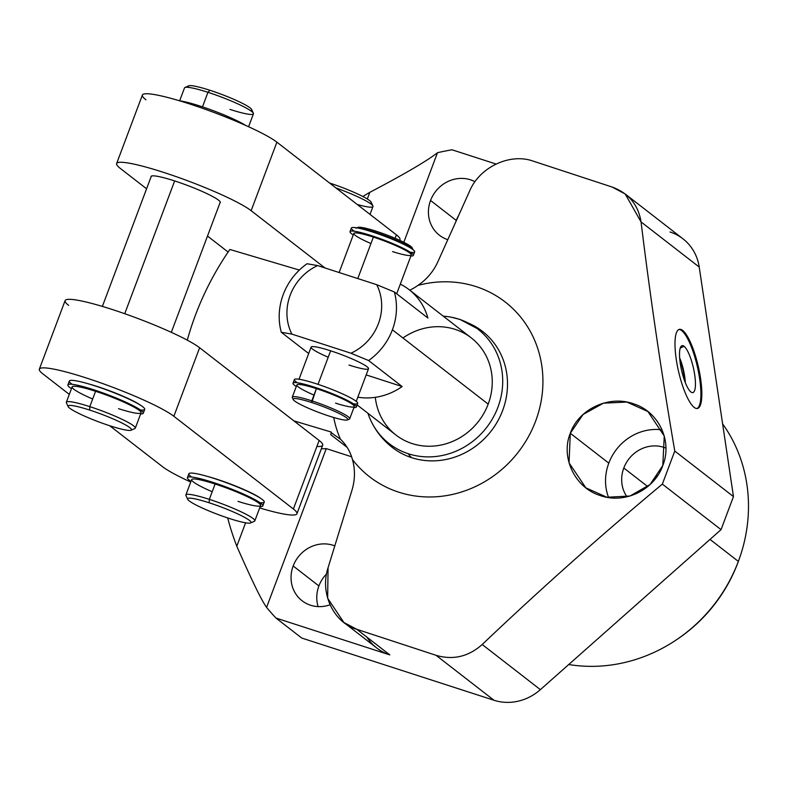 <?xml version="1.0" encoding="UTF-8"?>
<svg xmlns="http://www.w3.org/2000/svg" width="787" height="787" viewBox="0 0 787 787"><rect width="100%" height="100%" fill="white"/><g stroke="black" fill="none" stroke-linecap="round" stroke-linejoin="round"><path stroke-width="1.18" d="M540.374 689.648A49.168 45.508 127.8 0 1 493.98 700.253L301.726 638.041L275.991 618.07L301.726 638.041L493.98 700.253L436.057 655.315L493.98 700.253A49.168 45.508 127.8 0 0 540.374 689.648L482.205 644.514C540.394 589.197 600.442 535.731 662.349 484.113L674.774 451.049C661.493 373.422 650.249 297.043 641.051 221.914L699.22 267.049L733.464 496.587L721.04 529.651L540.374 689.648L721.04 529.651L662.349 484.113L721.04 529.651L733.464 496.587L674.774 451.049L733.464 496.587L699.22 267.049L641.051 221.914C650.249 297.043 661.493 373.422 674.774 451.049L662.349 484.113C600.442 535.731 540.394 589.197 482.205 644.514C468.422 656.712 453.046 660.313 436.057 655.315L356.826 629.315L436.057 655.315C453.046 660.313 468.422 656.712 482.205 644.514L540.374 689.648M669.993 231.968A49.168 45.508 127.8 0 1 699.22 267.049A49.168 45.508 127.8 0 0 682.959 238.815L625.212 193.995L612.07 187.021L532.848 161.02L612.07 187.021C628.636 193.149 638.296 204.777 641.051 221.914L625.203 193.995M657.834 475.318A32.247 29.847 -52.2 0 0 652.246 482.372A32.247 29.847 127.8 0 1 657.834 475.318M318.902 585.951A32.247 29.847 -52.2 0 0 318.105 606.59A32.247 29.847 127.8 0 1 318.902 585.951L293.177 565.981A32.247 29.847 -52.2 0 0 302.041 600.737A32.247 29.847 -52.2 0 0 330.048 604.77A32.247 29.847 -52.2 0 1 298.952 597.933A32.247 29.847 -52.2 0 1 293.177 565.981L318.902 585.951A32.247 29.847 127.8 0 1 326.526 573.969A32.247 29.847 -52.2 0 0 318.902 585.951M456.283 220.458A32.247 29.847 -52.2 0 0 455.88 221.59A32.247 29.847 127.8 0 1 456.283 220.458L430.558 200.488A32.247 29.847 -52.2 0 0 439.421 235.234A32.247 29.847 -52.2 0 0 447.764 239.671A32.247 29.847 -52.2 0 1 430.558 200.488L456.283 220.458A32.247 29.847 127.8 0 1 458.634 215.471A32.247 29.847 -52.2 0 0 456.283 220.458M366.988 637.204A49.168 45.508 -52.2 0 0 389.811 654.902L275.991 618.07A282.69 261.648 127.8 0 1 266.577 607.397C261.589 600.501 251.663 580.108 236.798 546.217L245.593 522.804L236.798 546.217A282.69 261.648 127.8 0 1 227.699 517.935A282.69 261.648 -52.2 0 0 236.798 546.217C251.663 580.108 261.589 600.501 266.577 607.397A282.69 261.648 -52.2 0 0 275.991 618.07L389.811 654.902L356.826 629.315C333.383 622.537 319.601 592.965 328.061 567.722L351.937 490.36C355.085 479.804 355.262 469.544 352.458 459.578A110.623 102.389 -52.2 0 0 486.661 480.513A110.623 102.389 -52.2 0 0 537.049 346.457A110.623 102.389 -52.2 0 0 417.927 285.406A49.168 45.508 -52.2 0 1 409.761 290.167A49.168 45.508 -52.2 0 0 417.927 285.406A110.623 102.389 127.8 0 1 537.049 346.457A110.623 102.389 127.8 0 1 486.661 480.513A110.623 102.389 127.8 0 1 352.458 459.578A49.168 45.508 -52.2 0 0 340.437 439.215A110.623 102.389 127.8 0 1 333.718 417.494A110.623 102.389 -52.2 0 0 340.437 439.215L331.111 432.614L331.307 432.073L293.836 420.838L319.148 440.464A73.742 8.864 20.6 0 1 316.886 446.465M380.554 435.506A73.496 68.026 -52.2 0 0 411.709 457.69A73.496 68.026 -52.2 0 0 501.624 413.086A73.496 68.026 -52.2 0 0 467.94 322.886M229.873 249.469A282.69 261.648 -52.2 0 0 187.276 340.161A282.69 261.648 127.8 0 1 229.873 249.469L299.365 270.079L229.873 249.469M452.013 149.786A282.69 261.648 -52.2 0 0 437.483 152.717C426.77 161.06 404.213 174.271 369.811 192.333A282.69 261.648 -52.2 0 0 362.807 196.494A282.69 261.648 127.8 0 1 369.811 192.333L367.303 199.003L369.811 192.333C404.213 174.271 426.77 161.06 437.483 152.717A282.69 261.648 127.8 0 1 452.013 149.786L496.076 164.04L452.013 149.786M710.012 539.42L738.354 561.406A153.14 141.749 127.8 0 1 568.745 664.523A153.14 141.749 -52.2 0 0 738.354 561.406L710.012 539.42M722.604 423.819A153.14 141.749 127.8 0 1 738.354 561.406A153.14 141.749 -52.2 0 0 722.604 423.819M694.154 407.381A40.56 10.172 77.1 0 0 700.548 378.331A40.56 10.172 77.1 0 0 682.673 330.442A40.56 10.172 77.1 0 0 676.279 359.502A40.56 10.172 77.1 0 0 694.154 407.381A40.56 10.172 77.1 0 0 697.449 408.453A40.56 10.172 77.1 0 0 699.564 372.526A40.56 10.172 77.1 0 0 682.673 330.442L681.749 330.658A40.56 10.172 77.1 0 0 678.915 329.527A40.56 10.172 -102.9 0 1 681.749 330.658A40.56 10.172 -102.9 0 1 698.453 371.818A40.56 10.172 -102.9 0 1 696.977 408.512A40.56 10.172 77.1 0 0 698.453 371.818A40.56 10.172 77.1 0 0 681.749 330.658L682.673 330.442A40.56 10.172 77.1 0 0 679.368 329.379A40.56 10.172 77.1 0 0 677.263 365.306A40.56 10.172 77.1 0 0 694.154 407.381M469.731 190.808C479.795 167.041 509.956 152.914 532.848 161.02C509.956 152.914 479.795 167.041 469.731 190.808L437.798 261.933L469.731 190.808M417.927 285.406C426.731 279.395 433.352 271.574 437.798 261.933C433.352 271.574 426.731 279.395 417.927 285.406M662.792 465.56C672.56 441.537 659.093 411.926 633.879 403.918C609.049 394.72 578.543 409.171 570.3 433.273C560.531 456.922 574.54 487.399 599.753 495.377C624.425 504.575 654.302 490.006 662.792 465.56L664.258 436.067L647.908 411.522L626.836 402.059L603.422 403.18L583.088 414.474L570.3 433.273L569.04 462.864L585.843 487.822L606.915 497.256L629.984 496.017L650.023 484.576L662.792 465.56M623.806 468.009A32.247 29.847 -52.2 0 0 626.993 496.804A32.247 29.847 -52.2 0 1 623.806 468.009L647.74 486.573L623.806 468.009A32.247 29.847 -52.2 0 1 665.91 448.118A32.247 29.847 -52.2 0 0 623.806 468.009M608.587 497.541A49.168 45.508 127.8 0 1 608.794 463.14A49.168 45.508 127.8 0 1 662.083 429.869A49.168 45.508 127.8 0 0 608.794 463.14L570.3 433.273L608.794 463.14A49.168 45.508 127.8 0 0 608.587 497.541M334.78 545.893A32.247 29.847 -52.2 0 0 293.177 565.981A32.247 29.847 -52.2 0 1 334.78 545.893M474.994 181.708A32.247 29.847 -52.2 0 0 430.558 200.488A32.247 29.847 -52.2 0 1 474.994 181.708M403.81 242.298L437.483 152.717L403.81 242.298M266.577 607.397L326.271 448.59L351.612 456.785L326.271 448.59A79.841 9.592 20.6 0 1 321.401 448.659A79.841 9.592 -159.4 0 0 326.271 448.59L266.577 607.397M685.32 382.669A21.957 5.509 77.1 0 0 679.653 357.869A21.957 5.509 -102.9 0 1 685.32 382.669M690.888 391.956A24.063 6.04 77.1 0 0 692.521 392.624A24.063 6.04 77.1 0 0 694.223 371.917A24.063 6.04 77.1 0 0 684.08 346.3L680.253 348.051L684.08 346.3A24.063 6.04 -102.9 0 1 694.685 374.71A24.063 6.04 -102.9 0 1 690.888 391.956A24.063 6.04 -102.9 0 1 680.283 363.545A24.063 6.04 -102.9 0 1 684.08 346.3A24.063 6.04 77.1 0 0 681.808 345.778A24.063 6.04 77.1 0 0 680.991 367.627A24.063 6.04 77.1 0 0 690.888 391.956M738.983 559.705A148.969 137.882 127.8 0 1 737.881 562.725L737.862 562.705A148.969 137.882 127.8 0 1 677.273 639.231A148.969 137.882 -52.2 0 0 737.881 562.725L737.881 562.725A148.969 137.882 -52.2 0 0 738.983 559.705M347.126 447.36L330.815 434.709L347.126 447.36M343.752 622.379L376.845 648.065A49.168 45.508 127.8 0 0 389.811 654.902L356.826 629.315L343.85 622.468L327.658 598.248L328.061 567.722L351.937 490.36C355.085 479.804 355.262 469.544 352.458 459.578A49.168 45.508 -52.2 0 0 340.437 439.215L331.111 432.614L331.307 432.073L293.836 420.838L199.623 347.746A73.742 8.864 -159.4 0 0 112.069 309.439A73.742 8.864 -159.4 0 0 68.656 305.376M331.111 432.614L330.815 434.709L331.111 432.614M463.051 321.086A73.496 26.384 107.9 0 0 460.011 319.453L482.441 331.317A73.496 68.026 127.8 0 1 497.669 421.212A73.496 68.026 127.8 0 1 411.709 457.69A73.496 26.384 -72.1 0 1 408.325 453.755A72.414 67.023 -52.2 0 0 497.915 407.272A72.414 67.023 -52.2 0 0 458.91 319.168A73.496 26.384 -72.1 0 1 460.011 319.453A73.496 26.384 107.9 0 0 458.91 319.168A72.414 67.023 127.8 0 1 497.915 407.272A72.414 67.023 127.8 0 1 408.325 453.755A72.414 67.023 127.8 0 1 367.932 413.283A72.414 67.023 -52.2 0 0 370.933 420.789A72.414 67.023 -52.2 0 0 408.325 453.755A73.496 26.384 107.9 0 0 411.709 457.69A73.496 68.026 127.8 0 1 392.32 447.449C383.102 440.248 375.97 431.355 370.933 420.789M443.278 316.177A72.414 67.023 127.8 0 1 458.91 319.168A72.414 67.023 -52.2 0 0 451.295 317.21A72.414 67.023 -52.2 0 0 443.278 316.177M375.31 397.327A61.455 56.88 -52.2 0 0 425.816 446.14A61.455 56.88 -52.2 0 0 488.186 404.125A61.455 56.88 -52.2 0 0 471.285 337.908A61.455 56.88 -52.2 0 0 402.954 337.987M409.033 289.596A61.455 56.88 -52.2 0 0 400.317 284.117A61.455 56.88 -52.2 0 1 427.892 318.017L394.366 291.997L376.717 284.687L317.653 265.583L307.048 263.743A61.455 56.88 -52.2 0 0 283.261 294.476A61.455 56.88 127.8 0 1 307.048 263.743L317.653 265.583A49.66 45.961 -52.2 0 0 291.888 334.111L350.953 353.225L368.611 360.535L350.953 353.225A49.66 45.961 -52.2 0 0 376.717 284.687A49.66 45.961 127.8 0 1 350.953 353.225L291.888 334.111A49.66 45.961 127.8 0 1 317.653 265.583L376.717 284.687L394.366 291.997A61.455 56.88 127.8 0 1 392.398 329.802A61.455 56.88 -52.2 0 0 394.366 291.997L427.892 318.017A61.455 56.88 -52.2 0 0 409.033 289.596L471.285 337.908A61.455 56.88 127.8 0 1 488.186 404.125L392.398 329.802A61.455 56.88 127.8 0 1 368.611 360.535L402.137 386.545A61.455 56.88 -52.2 0 1 357.819 397.189A61.455 56.88 -52.2 0 0 402.137 386.545L368.611 360.535A61.455 56.88 -52.2 0 0 392.398 329.802L488.186 404.125A61.455 56.88 127.8 0 1 395.94 435.014L357.141 404.912M283.261 294.476A61.455 56.88 -52.2 0 0 281.293 332.271L308.681 353.53L281.293 332.271A61.455 56.88 127.8 0 1 283.261 294.476M291.888 334.111L281.293 332.271L291.888 334.111M402.137 386.545L366.191 374.917L402.137 386.545M348.975 365.05A30.673 3.689 -159.4 0 0 367.047 366.742A30.673 3.689 -159.4 0 0 330.629 350.805A30.673 3.689 -159.4 0 0 311.081 347.136A30.673 3.689 -159.4 0 0 328.209 357.239M299.011 379.255L311.081 347.136A30.673 3.689 20.6 0 1 330.629 350.805L318.017 384.351L330.629 350.805A30.673 3.689 20.6 0 1 368.523 368.719L356.245 401.36M349.713 418.753A30.673 3.689 -159.4 0 0 311.819 400.839L316.404 388.64A30.673 3.689 20.6 0 1 354.298 406.554L349.713 418.753M339.128 272.528L353.825 233.414A30.673 3.689 20.6 0 1 373.372 237.094L357.78 278.568L373.372 237.094A30.673 3.689 20.6 0 1 411.257 255.008L396.678 293.797M357.524 227.964A29.208 3.512 20.6 0 1 376.147 231.221L375.192 232.254A30.673 3.689 -159.4 0 0 357.996 228.053A30.673 3.689 20.6 0 1 375.192 232.254L374.986 232.804L375.192 232.254A30.673 3.689 20.6 0 1 413.037 249.686A30.673 3.689 -159.4 0 0 375.192 232.254L376.147 231.221A29.208 3.512 20.6 0 1 412.014 248.515M293.197 399.521L292.331 397.661A30.673 3.689 20.6 0 1 311.819 400.839A30.673 3.689 -159.4 0 0 292.282 397.16L296.866 384.961A30.673 3.689 20.6 0 1 316.404 388.64L311.75 402.55A29.208 3.512 -159.4 0 0 293.197 399.521A29.208 3.512 -159.4 0 0 329.222 416.107A29.208 3.512 20.6 0 1 294.554 400.937A29.208 3.512 20.6 0 1 311.75 402.55L311.819 400.839A30.673 3.689 20.6 0 1 349.349 419.087L347.47 419.924A29.208 3.512 -159.4 0 0 311.75 402.55A29.208 3.512 20.6 0 1 346.418 417.72A29.208 3.512 20.6 0 1 329.222 416.107A29.208 3.512 -159.4 0 0 347.47 419.924M356.019 228.24L357.898 227.404A29.208 3.512 20.6 0 1 376.147 231.221A29.208 3.512 20.6 0 1 412.162 247.807L413.027 249.666M353.343 403.8A33.821 4.063 -159.4 0 0 327.471 387.706A33.821 4.063 -159.4 0 0 297.397 382.777M313.993 395.074A30.673 3.689 20.6 0 1 296.866 384.961A30.673 3.689 20.6 0 1 316.404 388.64A30.673 3.689 20.6 0 1 352.684 404.469A30.673 3.689 20.6 0 1 335.577 403.141M353.924 407.558A33.821 4.063 -159.4 0 0 323.723 390.372A33.821 4.063 -159.4 0 0 296.296 386.496A33.821 4.063 -159.4 0 1 293.039 383.171A33.821 4.063 -159.4 0 1 326.133 391.267A33.821 4.063 -159.4 0 1 356.363 406.977A33.821 4.063 -159.4 0 1 353.924 407.558M293.039 383.171L294.377 379.609A33.821 4.063 20.6 0 1 327.471 387.706A33.821 4.063 20.6 0 1 357.701 403.406L356.363 406.977M392.536 251.594A30.673 3.689 -159.4 0 0 409.643 252.922A30.673 3.689 -159.4 0 0 373.372 237.094A30.673 3.689 -159.4 0 0 353.825 233.414A30.673 3.689 -159.4 0 0 370.952 243.527M353.255 234.949A33.821 4.063 20.6 0 1 380.682 238.835A33.821 4.063 20.6 0 1 410.883 256.011A33.821 4.063 -159.4 0 0 413.323 255.431A33.821 4.063 -159.4 0 0 383.092 239.72A33.821 4.063 -159.4 0 0 349.999 231.624A33.821 4.063 -159.4 0 0 353.255 234.949M354.357 231.23A33.821 4.063 20.6 0 1 384.43 236.159A33.821 4.063 20.6 0 1 410.302 252.263M349.999 231.624L351.336 228.063A33.821 4.063 20.6 0 1 384.43 236.159A33.821 4.063 20.6 0 1 414.66 251.87L413.323 255.431M254.821 520.866A36.822 4.427 -159.4 0 0 209.332 499.361L215.107 484.015A36.822 4.427 20.6 0 1 260.586 505.51L254.821 520.866M357.229 204.472A36.822 4.427 -159.4 0 0 372.9 205.938A36.822 4.427 -159.4 0 0 335.872 187.906A36.822 4.427 20.6 0 1 372.969 206.538L370.018 214.389M187.67 499.283L185.948 495.544A36.822 4.427 20.6 0 1 209.332 499.361A36.822 4.427 -159.4 0 0 185.88 494.954L191.654 479.598A36.822 4.427 20.6 0 1 215.107 484.015L209.332 499.361L209.185 502.785A33.871 4.073 -159.4 0 0 187.67 499.283A33.871 4.073 -159.4 0 0 229.45 518.515A33.871 4.073 20.6 0 1 189.234 500.916A33.871 4.073 20.6 0 1 209.185 502.785L209.332 499.361A36.822 4.427 20.6 0 1 254.378 521.269L250.62 522.942A33.871 4.073 -159.4 0 0 209.185 502.785A33.871 4.073 20.6 0 1 249.4 520.384A33.871 4.073 20.6 0 1 229.45 518.515A33.871 4.073 -159.4 0 0 250.62 522.942M372.9 205.938L371.179 202.21A33.871 4.073 20.6 0 0 329.615 183.046A33.871 4.073 20.6 0 1 361.558 195.855A33.871 4.073 20.6 0 1 370.028 203.321M259.966 502.686A40.265 4.84 -159.4 0 0 228.25 483.405A40.265 4.84 -159.4 0 0 191.684 477.02M212.205 491.737A36.822 4.427 20.6 0 1 191.654 479.598A36.822 4.427 20.6 0 1 215.107 484.015A36.822 4.427 20.6 0 1 258.657 503.021A36.822 4.427 20.6 0 1 238.038 501.398M260.163 506.641A40.265 4.84 -159.4 0 0 223.921 486.169A40.265 4.84 -159.4 0 0 190.985 481.359A40.265 4.84 -159.4 0 1 187.414 477.601A40.265 4.84 -159.4 0 1 226.804 487.242A40.265 4.84 -159.4 0 1 262.799 505.933A40.265 4.84 -159.4 0 1 260.163 506.641M187.414 477.601L188.86 473.764A40.265 4.84 20.6 0 1 228.25 483.405A40.265 4.84 20.6 0 1 264.235 502.096L262.799 505.933M173.858 416.284A73.742 8.864 -159.4 0 0 86.314 377.976A73.742 8.864 -159.4 0 0 42.901 373.904L69.305 394.385L42.901 373.904A73.742 8.864 -159.4 0 1 39.35 369.142A73.742 8.864 -159.4 0 1 98.739 382.167A73.742 8.864 -159.4 0 1 173.858 416.284L293.384 508.992L173.858 416.284L199.623 347.746L173.858 416.284M109.708 425.728L162.427 466.612A73.742 8.864 -159.4 0 0 190.739 482.038A73.742 8.864 -159.4 0 1 162.427 466.612L109.708 425.728M296.935 513.754A73.742 8.864 -159.4 0 1 259.671 507.949A73.742 8.864 -159.4 0 0 293.384 508.992L319.148 440.464A73.742 8.864 20.6 0 1 322.69 445.226L296.935 513.754A73.742 8.864 -159.4 0 0 293.384 508.992L319.148 440.464L199.623 347.746A73.742 8.864 20.6 0 0 124.503 313.629A73.742 8.864 20.6 0 0 65.105 300.614L39.35 369.142M207.168 476.342A36.999 4.447 20.6 0 1 260.418 498.181A36.999 4.447 -159.4 0 0 207.168 476.342M87.642 383.623A36.999 4.447 20.6 0 1 140.893 405.462A36.999 4.447 -159.4 0 0 87.642 383.623M399.471 240.232A73.742 8.864 -159.4 0 0 396.422 234.87L276.896 142.162L251.142 210.69L324.942 267.944L251.142 210.69A73.742 8.864 -159.4 0 0 163.588 172.383A73.742 8.864 -159.4 0 0 120.175 168.31L146.579 188.791L120.175 168.31A73.742 8.864 -159.4 0 1 116.624 163.548L142.388 95.02A73.742 8.864 20.6 0 1 201.777 108.045A73.742 8.864 20.6 0 1 276.896 142.162A73.742 8.864 -159.4 0 0 189.342 103.854A73.742 8.864 -159.4 0 0 145.929 99.782M207.502 236.051L228.122 252.047L207.502 236.051M218.511 200.134A36.999 4.447 20.6 0 1 219.976 202.859A36.999 4.447 -159.4 0 0 220.291 202.515A36.999 4.447 -159.4 0 0 218.511 200.134A36.999 4.447 -159.4 0 0 180.823 183.017A36.999 4.447 -159.4 0 0 151.025 176.485A36.999 4.447 -159.4 0 0 151.035 176.947A36.999 4.447 20.6 0 1 179.17 182.446A36.999 4.447 20.6 0 1 218.511 200.134M399.707 240.33L399.973 239.632A73.742 8.864 20.6 0 0 396.422 234.87L395.123 238.313L396.422 234.87L276.896 142.162L251.142 210.69A73.742 8.864 -159.4 0 0 176.013 176.573A73.742 8.864 -159.4 0 0 116.624 163.548M229.991 109.413A36.822 4.427 -159.4 0 0 253.375 113.23A36.822 4.427 -159.4 0 0 207.955 92.315L202.485 106.855L207.955 92.315A36.822 4.427 20.6 0 1 253.444 113.82L248.584 126.737M135.295 428.148A36.822 4.427 -159.4 0 0 89.807 406.643L95.571 391.296A36.822 4.427 20.6 0 1 141.06 412.801L135.295 428.148M124.73 313.718L174.645 180.931L124.73 313.718M68.144 406.564L66.423 402.836A36.822 4.427 20.6 0 1 89.807 406.643A36.822 4.427 -159.4 0 0 66.354 402.236L72.129 386.889A36.822 4.427 20.6 0 1 95.571 391.296L89.807 406.643L89.659 410.066A33.871 4.073 -159.4 0 0 68.144 406.564A33.871 4.073 -159.4 0 0 109.934 425.797A33.871 4.073 20.6 0 1 69.718 408.197A33.871 4.073 20.6 0 1 89.659 410.066L89.807 406.643A36.822 4.427 20.6 0 1 134.852 428.551L131.095 430.223A33.871 4.073 -159.4 0 0 89.659 410.066A33.871 4.073 20.6 0 1 129.875 427.666A33.871 4.073 20.6 0 1 109.934 425.797A33.871 4.073 -159.4 0 0 131.095 430.223M188.841 87.426A33.871 4.073 20.6 0 1 209.863 90.259A33.871 4.073 20.6 0 1 241.943 103.097A33.871 4.073 20.6 0 1 250.502 110.603M179.662 100.785L184.502 87.908A36.822 4.427 20.6 0 1 207.955 92.315L209.863 90.259A33.871 4.073 20.6 0 1 251.653 109.491L253.375 113.23M209.863 90.259L207.955 92.315A36.822 4.427 -159.4 0 0 184.945 87.505L188.703 85.832A33.871 4.073 20.6 0 1 209.863 90.259M140.44 409.968A40.265 4.84 -159.4 0 0 108.724 390.686A40.265 4.84 -159.4 0 0 72.158 384.302M92.669 399.019A36.822 4.427 20.6 0 1 72.129 386.889A36.822 4.427 20.6 0 1 95.571 391.296A36.822 4.427 20.6 0 1 139.132 410.302A36.822 4.427 20.6 0 1 118.522 408.679M140.637 413.923A40.265 4.84 -159.4 0 0 104.396 393.461A40.265 4.84 -159.4 0 0 71.46 388.65A40.265 4.84 -159.4 0 1 67.889 384.892A40.265 4.84 -159.4 0 1 107.278 394.523A40.265 4.84 -159.4 0 1 143.273 413.224A40.265 4.84 -159.4 0 1 140.637 413.923M67.889 384.892L69.335 381.046A40.265 4.84 20.6 0 1 108.724 390.686A40.265 4.84 20.6 0 1 144.71 409.388L143.273 413.224M179.406 100.756A40.265 4.84 20.6 0 1 212.874 110.524A40.265 4.84 20.6 0 1 245.623 125.399A40.265 4.84 20.6 0 0 212.874 110.524A40.265 4.84 20.6 0 0 179.406 100.756M684.69 381.016A21.534 5.401 77.1 0 0 679.801 359.629M460.011 319.453L451.295 317.21M220.281 202.052L171.31 332.33M151.34 176.14L102.369 306.418"/></g></svg>
